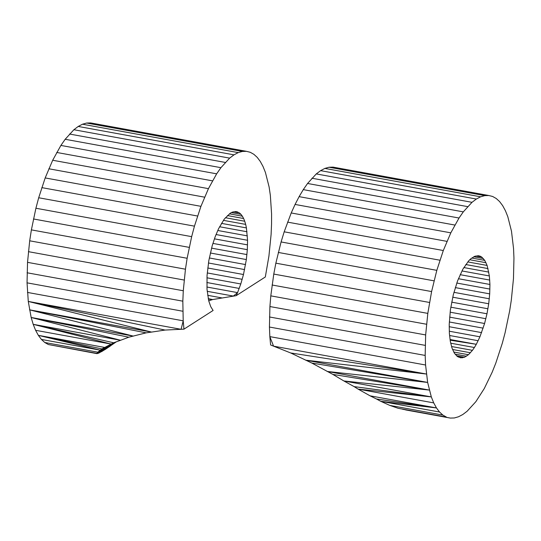 <?xml version="1.0" encoding="UTF-8"?>
<svg xmlns="http://www.w3.org/2000/svg" width="541" height="541" viewBox="0 0 541 541"><rect width="100%" height="100%" fill="white"/><g stroke="black" fill="none" stroke-linecap="round" stroke-linejoin="round"><path stroke-width="0.81" d="M451.546 346.524L472.435 350.338L468.445 354.72L453.757 352.042M472.435 350.338L474.396 347.511L450.7 343.19M442.89 415.089L439.535 412.019L436.472 407.934L433.72 402.889L431.319 396.911L427.64 382.419L425.578 365.013L425.172 355.43L425.652 334.94L427.816 313.395L431.596 291.565L436.817 270.344L443.302 250.524L450.809 232.84L459.025 218.023L463.299 211.869L472.002 202.32L476.344 199.041L480.611 196.802L484.777 195.626L488.793 195.517L492.628 196.471L496.232 198.5L499.586 201.556L502.657 205.634L505.402 210.699L507.803 216.671L511.482 231.169L513.551 248.576L513.95 258.158L513.47 278.629L511.306 300.194L509.615 311.122L505.091 332.756L502.305 343.244L495.82 363.065L492.175 372.208L484.276 388.546L475.823 401.72L467.12 411.248L462.785 414.528L458.511 416.766L454.345 417.963L450.328 418.071L398.257 408.32L446.494 417.118L442.89 415.089L389.838 405.412L398.257 408.32M471.786 258.037L484.743 260.397L481.801 257.11L480.144 256.177L478.386 255.737L474.633 256.333L470.684 258.869L468.682 260.836L462.805 269.296L457.524 280.975L453.27 294.886L450.41 309.81L449.213 324.485L449.382 333.493L450.335 341.486L452.019 348.127L454.379 353.192L457.321 356.478L460.743 357.838L464.489 357.256L468.445 354.72M480.144 256.177L477.818 255.758M481.801 257.11L475.776 256.015M450.038 339.505L476.317 344.292L479.935 336.806L484.587 323.498L486.981 313.78L488.712 303.758L489.7 293.871L489.93 284.471L489.362 275.944L487.11 265.442L484.743 260.397M486.001 262.71L469.784 259.748M487.11 265.442L467.782 261.918M488.787 272.103L463.84 267.558M489.362 275.944L461.953 270.946M488.043 268.586L465.794 264.529M489.74 280.076L460.141 274.679M290.713 352.969L273.57 346.159L426.403 374.027L290.713 352.969L311.799 363.045L332.85 374.399L343.893 380.972L429.284 390.068L327.129 371.444L427.64 382.419L305.591 360.171L426.403 374.027M439.535 412.019L380.695 401.287L389.838 405.412M376.441 398.974L370.085 395.829L436.472 407.934L376.441 398.974L380.695 401.287L436.472 407.934M433.72 402.889L358.115 389.107L370.085 395.829M354.132 386.626L343.893 380.972L431.319 396.911L354.132 386.626L358.115 389.107L431.319 396.911M488.712 303.758L452.736 297.198M484.587 323.498L449.632 317.127M485.859 318.703L450.132 312.191M486.981 313.78L450.822 307.187M487.935 308.769L451.694 302.162M489.7 293.871L455.299 287.596M483.16 328.15L449.321 321.983M489.301 298.781L453.94 292.336M489.909 289.083L456.793 283.044M489.93 284.471L458.416 278.723M425.172 355.43L269.438 327.035L269.837 336.617L425.578 365.013M455.103 354.152L466.45 356.221M456.604 355.816L464.489 357.256M462.582 357.79L458.281 357.006M450.809 232.84L295.075 204.444L291.214 212.965L284.187 231.812L281.083 241.949L275.856 263.169L273.773 274.071L270.798 295.853L269.918 306.544L269.438 327.035M439.921 260.207L284.187 231.812M436.817 270.344L281.083 241.949M434.031 280.833L278.297 252.444M431.596 291.565L275.856 263.169M429.513 302.466L273.773 274.071M443.302 250.524L287.569 222.128M446.947 241.36L291.214 212.965M454.846 225.042L299.112 196.647L295.075 204.444M459.025 218.023L303.285 189.627L299.112 196.647M427.816 313.395L272.082 284.999M425.652 334.94L269.918 306.544M425.206 345.368L269.465 316.972M426.531 324.248L270.798 295.853M303.285 189.627L307.565 183.473L316.269 173.925L472.002 202.32M467.64 206.621L311.907 178.226M476.344 199.041L320.603 170.645L316.269 173.925M480.611 196.802L324.877 168.407L320.603 170.645M484.777 195.626L329.043 167.237L324.877 168.407M488.793 195.517L333.06 167.122L329.043 167.237M269.837 336.617L270.608 344.948L273.57 346.159L269.837 336.617M483.336 258.524L473.781 256.779M450.328 418.071L405.588 409.916M479.935 336.806L449.287 331.22M478.163 340.715L449.564 335.501M481.605 332.614L449.206 326.71M463.299 211.869L307.565 183.473M470.44 352.752L452.567 349.493M474.396 347.511L476.317 344.292L450.139 340.154M207.758 267.998L243.484 274.517L240.792 283.964L237.567 292.613L206.919 287.028M207.196 291.308L233.36 296.083L237.567 292.613L236.18 295.67L212.633 299.565L208.718 300.803L207.014 289.307L207.047 275.511L208.819 260.606L212.167 245.878L215.149 236.782L218.584 228.681L224.319 219.044L230.304 213.174L232.265 212.14L236.011 211.545L239.433 212.917L240.968 214.331L231.413 212.593M111.825 343.758L96.961 353.645L48.372 344.529L44.768 342.5L41.414 339.43L38.35 335.346L35.598 330.301L33.197 324.329L113.664 342.784L120.623 340.269L33.197 324.329L31.162 317.479L28.281 301.438L27.05 282.842L27.53 262.351L29.694 240.806L31.385 229.878L35.909 208.244L38.695 197.756L45.18 177.935L52.687 160.251L60.896 145.434L216.65 173.83L220.931 167.676L65.177 139.28L73.88 129.732L78.215 126.452L82.489 124.214L86.655 123.037L90.672 122.929L246.425 151.324L250.253 152.285L253.864 154.313L257.218 157.363L260.282 161.448L263.034 166.506L265.435 172.484L269.114 186.976L270.351 195.355L271.582 213.965L271.548 224.015L271.102 234.436L268.931 256.008L265.32 276.985L236.18 295.67M113.664 342.784L104.744 347.45L38.35 335.346L100.268 350.162L41.414 339.43M165.079 330.057L151.575 332.086L29.518 309.831L133.323 336.11L31.162 317.479L120.623 340.269L128.805 337.199L146.158 332.843L151.575 332.086L28.281 301.438L165.079 330.057L183.974 329.151L183.203 320.82L181.113 329.307L28.281 301.438M220.931 167.676L229.634 158.128L233.969 154.848L238.243 152.609L242.409 151.439L246.425 151.324M183.974 329.151L213.107 310.466L210.753 306.693L208.711 300.796M221.472 223.365L246.419 227.917L245.668 224.393L223.419 220.343M246.419 227.917L247.555 240.278L247.332 249.678L246.344 259.565L210.368 253.005M243.484 274.517L246.344 259.565M245.567 264.583L209.32 257.976M206.946 277.79L240.792 283.964M242.212 279.312L207.257 272.935M244.613 269.587L208.447 262.994M246.933 254.588L211.572 248.143M247.332 249.678L212.924 243.409M247.555 240.278L216.042 234.537M214.425 238.851L247.541 244.89M247.372 235.883L217.773 230.486M246.994 231.751L219.585 226.753M245.668 224.393L244.735 221.255L225.414 217.732M227.416 215.561L243.633 218.517L244.735 221.255M243.633 218.517L242.375 216.204L229.418 213.844M242.375 216.204L240.968 214.331M216.65 173.83L208.441 188.647L52.687 160.251M27.449 292.424L183.203 320.82L182.831 301.175L183.284 290.754L185.448 269.202L187.139 258.273L191.663 236.647L194.449 226.152L200.934 206.331L208.441 188.647M116.268 341.844L105.367 349.364L98.733 353.124L96.961 353.645L114.198 342.588M111.047 344.171L96.663 353.483L48.372 344.529L96.961 353.645M60.896 145.434L65.177 139.28M204.579 197.167L48.825 168.772M185.448 269.202L29.694 240.806M242.409 151.439L86.655 123.037M31.385 229.878L187.139 258.273M189.222 247.379L33.468 218.977M191.663 236.647L35.909 208.244M194.449 226.152L38.695 197.756M197.553 216.015L41.799 187.619M200.934 206.331L45.18 177.935M212.478 180.85L56.724 152.454M182.804 311.237L27.05 282.842M182.831 301.175L27.077 272.779M183.284 290.754L27.53 262.351M184.163 280.055L28.409 251.66M38.35 335.346L101.857 348.911L97.833 352.177L44.768 342.5M239.23 288.427L206.838 282.517M109.045 345.212L96.629 353.327L48.372 344.529M208.305 298.889L212.18 299.7L208.332 298.997M221.905 297.908L207.67 295.312M101.857 348.911L104.744 347.45M33.197 324.329L111.203 344.09L35.598 330.301M225.272 162.428L69.519 134.033M229.634 158.128L73.88 129.732M233.969 154.848L78.215 126.452M238.243 152.609L82.489 124.214M237.77 211.984L235.45 211.565M239.433 212.917L233.408 211.822M332.85 374.399L429.284 390.068M427.64 382.419L311.799 363.045M402.714 409.287L446.494 417.118M450.146 340.201L476.317 344.292M110.161 346.166L101.552 351.684M115.875 342.135L98.733 353.124M104.406 347.62L100.268 350.162L103.865 347.897M212.633 299.565L208.258 298.659M128.805 337.199L31.162 317.479M146.158 332.843L29.518 309.831"/></g></svg>
